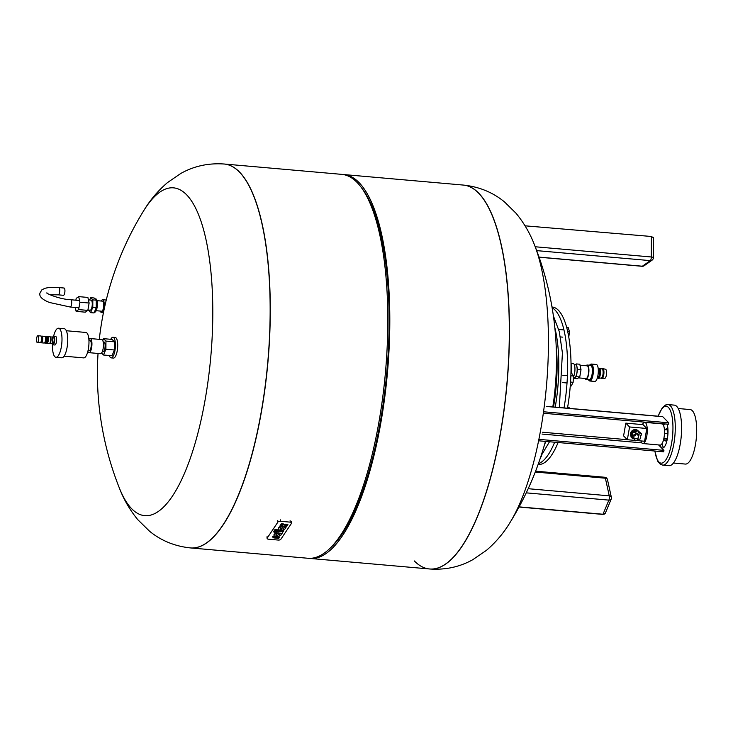 <?xml version="1.0" encoding="UTF-8"?>
<svg xmlns="http://www.w3.org/2000/svg" width="733" height="733" viewBox="0 0 733 733"><rect width="100%" height="100%" fill="white"/><g stroke="black" fill="none" stroke-linecap="round" stroke-linejoin="round"><path stroke-width="1.1" d="M566.737 327.541L568.249 327.669L569.486 331.655L568.79 336.978M567.709 331.499L569.486 331.655M570.879 375.8L573.435 376.029L571.813 373.445L570.961 373.372M570.283 385.888L571.227 385.97L573.142 382.287L573.435 376.029M570.558 382.058L573.142 382.287M570.97 373.28A6.35 2.007 -85 0 0 571.062 365.941M573.371 377.385L574.535 377.495A6.35 2.007 -85 0 0 576.999 372.172A6.35 2.007 -85 0 0 576.147 365.098A6.35 2.007 -85 0 0 575.643 364.832L574.315 364.722M573.389 377.055A7.504 2.373 -85 0 0 574.947 369.734A7.504 2.373 -85 0 0 573.756 363.77A7.504 2.373 -85 0 0 573.16 363.458L571.034 363.275M584.989 378.439A7.174 2.263 -85 0 0 585.383 379.025A7.174 2.263 -85 0 0 585.951 379.318L589.396 379.621A7.174 2.263 -85 0 0 592.182 373.619A7.174 2.263 -85 0 0 591.219 365.63A7.174 2.263 -85 0 0 590.661 365.336L587.206 365.034A7.174 2.263 -85 0 0 586.107 365.73M585.951 379.318A7.174 2.263 -85 0 0 588.736 373.308A7.174 2.263 -85 0 0 587.774 365.327A7.174 2.263 -85 0 0 587.206 365.034M588.269 379.529A8.026 2.529 -85 0 0 588.691 380.134A8.026 2.529 -85 0 0 589.323 380.473L589.9 380.519A8.026 2.529 -85 0 0 593.015 373.803A8.026 2.529 -85 0 0 591.943 364.869A8.026 2.529 -85 0 0 591.302 364.539L590.734 364.484A8.026 2.529 -85 0 0 589.524 365.236M589.323 380.473A8.026 2.529 -85 0 0 592.438 373.748A8.026 2.529 -85 0 0 591.366 364.823A8.026 2.529 -85 0 0 590.734 364.484M588.929 380.335A8.512 2.685 -85 0 0 589.185 380.656A8.512 2.685 -85 0 0 589.854 381.004L594.793 381.444A8.512 2.685 -85 0 0 598.101 374.316A8.512 2.685 -85 0 0 596.964 364.842A8.512 2.685 -85 0 0 596.286 364.484L591.348 364.054A8.512 2.685 -85 0 0 590.322 364.558M589.854 381.004A8.512 2.685 -85 0 0 593.153 373.876A8.512 2.685 -85 0 0 592.017 364.411A8.512 2.685 -85 0 0 591.348 364.054M578.465 377.871L586.024 378.53A6.386 2.016 -85 0 0 588.498 373.189A6.386 2.016 -85 0 0 587.646 366.088A6.386 2.016 -85 0 0 587.142 365.822L580.014 365.19M597.441 377.587L597.798 377.614A4.435 1.402 -85 0 0 599.521 373.903A4.435 1.402 -85 0 0 598.925 368.965A4.435 1.402 -85 0 0 598.577 368.781L598.22 368.745M597.404 377.687L598.504 378.274L601.326 378.026A4.535 1.429 -85 0 0 603.021 374.096A4.535 1.429 -85 0 0 602.398 369.166A4.535 1.429 -85 0 0 602.123 368.992L599.383 368.259A5.039 1.594 -85 0 1 599.695 368.452A5.039 1.594 -85 0 1 600.382 373.912A5.039 1.594 -85 0 1 598.504 378.274A5.039 1.594 -85 0 1 598.018 378.063M600.904 378.063L604.771 378.329A4.535 1.429 -85 0 0 606.466 374.398A4.535 1.429 -85 0 0 605.843 369.469A4.535 1.429 -85 0 0 605.568 369.295L602.838 368.562A5.039 1.594 -85 0 1 603.14 368.754A5.039 1.594 -85 0 1 603.836 374.215A5.039 1.594 -85 0 1 601.949 378.576A5.039 1.594 -85 0 1 601.463 378.365M573.609 377.413L573.829 378.402L576.303 376.661L577.567 369.423L576.349 363.925L575.121 364.787M576.349 363.925L579.803 364.228L581.012 369.725L579.748 376.964L577.274 378.704L573.829 378.402M577.567 369.423L581.012 369.725M576.303 376.661L579.748 376.964M571.044 364.182A7.504 2.373 95 0 1 571.337 373.409M551.986 306.99L552.196 307.008A79.017 24.94 95 0 1 558.427 310.297A79.017 24.94 95 0 1 567.47 408.217M552.114 307.759A79.017 24.94 95 0 1 554.982 309.995A79.017 24.94 95 0 1 564.025 407.914M569.724 408.409A10.244 3.234 -85 0 0 569.275 407.795A10.244 3.234 -85 0 0 568.469 407.374L567.626 407.301M556.164 345.774A79.017 24.94 95 0 1 553.507 406.989M554.661 442.21A79.017 24.94 95 0 1 538.389 463.687M558.106 442.512A79.017 24.94 95 0 1 538.334 464.438L538.123 464.42M478.539 193.091A192.687 60.821 -85 0 0 463.338 185.073A192.687 60.821 95 0 1 478.539 193.091A192.687 60.821 95 0 1 504.286 407.53A192.687 60.821 95 0 1 429.538 568.973A192.687 60.821 -85 0 0 504.286 407.53A192.687 60.821 -85 0 0 478.539 193.091M429.611 568.973A192.687 60.821 -85 0 0 429.675 568.982C445.316 570.082 459.673 566.994 472.739 559.719L486.428 550.364C495.865 542.255 503.699 533.019 509.93 522.666L509.93 522.666A164.513 51.924 -85 0 0 540.936 428.365A164.513 51.924 -85 0 0 534.403 244.712L534.403 244.712C530.069 233.406 523.958 222.933 516.059 213.285L504.542 201.96C492.897 192.385 479.208 186.759 463.485 185.083A192.687 60.821 -85 0 0 463.412 185.083M414.337 560.956A192.687 60.821 -85 0 0 429.538 568.973L429.675 568.982A192.687 60.821 -85 0 0 500.676 432.186A192.687 60.821 -85 0 0 478.676 193.1A192.687 60.821 -85 0 0 463.485 185.083L343.832 174.555A192.687 60.821 95 0 1 359.033 182.572A192.687 60.821 95 0 1 384.779 397.011A192.687 60.821 95 0 1 310.032 558.445A192.687 60.821 95 0 1 309.033 558.335M342.824 174.491A192.687 60.821 95 0 1 343.832 174.555M224.252 164.027A192.687 60.821 95 0 1 224.325 164.027L341.825 174.372A192.687 60.821 95 0 1 357.026 182.389A192.687 60.821 95 0 1 361.012 187.08A192.687 60.821 95 0 1 385.512 371.658A192.687 60.821 95 0 1 329.135 549.118A192.687 60.821 95 0 1 308.025 558.271L190.525 547.927A192.687 60.821 95 0 1 190.452 547.918M224.325 164.027A192.687 60.821 95 0 1 239.526 172.044A192.687 60.821 95 0 1 265.264 386.483A192.687 60.821 95 0 1 190.525 547.927A192.687 60.821 95 0 0 265.264 386.483A192.687 60.821 95 0 0 239.526 172.044A192.687 60.821 95 0 0 224.325 164.027L224.188 164.018A192.687 60.821 95 0 1 239.389 172.035A192.687 60.821 95 0 1 261.379 411.121A192.687 60.821 95 0 1 190.388 547.918L190.525 547.927M361.012 187.08L362.624 189.233A190.562 60.152 95 0 1 386.85 371.778A190.562 60.152 95 0 1 331.105 547.276L329.135 549.118M99.294 339.352A309.399 309.399 0 0 1 143.943 210.334L143.943 210.334A164.513 51.924 95 0 1 201.511 222.786A164.513 51.924 95 0 1 205.295 398.807A164.513 51.924 95 0 1 131.702 508.757A164.513 51.924 95 0 1 119.47 488.288L119.47 488.288C123.785 499.576 129.888 510.031 137.767 519.66L149.605 531.269C161.196 540.716 174.793 546.259 190.388 547.918M100.403 311.085A6.478 2.043 -85 0 0 101.035 312.35A6.478 2.043 -85 0 0 101.548 312.615A6.478 2.043 -85 0 0 104.059 307.191A6.478 2.043 -85 0 0 103.197 299.989A6.478 2.043 -85 0 0 102.684 299.724A6.478 2.043 -85 0 0 101.282 301.034M87.887 297.433L89.124 303.031L87.841 310.398L85.321 312.176L76.122 311.36L78.642 309.592L79.934 302.225L78.697 296.627L87.887 297.433M79.934 302.225L89.124 303.031M78.642 309.592L87.841 310.398M75.27 307.466L76.122 311.36M78.697 296.627L76.177 298.395L75.865 300.2M94.942 298.826L95.812 298.899A6.689 2.107 95 0 1 97.104 307.475A6.689 2.107 95 0 1 94.639 312.221L94.355 312.194M88.436 299.898L91.066 300.136A5.049 1.594 95 0 1 92.046 306.605A5.049 1.594 95 0 1 90.186 310.187L87.914 309.986M97.049 300.658L102.556 301.144A5.049 1.594 95 0 1 103.536 307.613A5.049 1.594 95 0 1 101.676 311.195L96.16 310.71M88.427 310.032L90.599 312.643L92.798 307.365L92.825 299.879L90.654 297.671L89.683 300.008M90.654 297.671L94.108 297.974L96.27 300.182L96.243 307.668L94.044 312.945L90.599 312.643M92.825 299.879L96.27 300.182M92.798 307.365L96.243 307.668M58.255 294.84L63.423 295.298A3.647 1.154 -85 0 0 64.77 292.705A3.647 1.154 -85 0 0 64.064 288.032L58.887 287.574A3.647 1.154 -85 0 1 59.593 292.256A3.647 1.154 -85 0 1 58.255 294.84L49.917 294.748M274.582 536.657A1.026 0.486 174.7 0 0 274.527 536.84A1.026 0.486 174.7 0 0 275.223 537.234L279.273 537.591L278.751 538.361L274.096 537.949A2.74 1.301 -5.3 0 1 272.813 536.996A2.74 1.301 -5.3 0 1 272.823 536.831L274.582 536.657A1.026 0.486 -5.3 0 0 275.187 536.868L275.223 537.234M273.088 536.428L274.646 536.565M279.273 537.591L275.187 536.868M273.061 536.07L272.786 536.474A2.74 1.301 174.7 0 0 272.786 536.638A2.74 1.301 174.7 0 0 272.823 536.803M275.507 531.443L278.485 531.846M282.636 532.57L282.113 533.34L275.516 532.754A2.456 1.164 -5.3 0 1 273.849 531.819A2.456 1.164 -5.3 0 1 273.977 531.398L275.489 531.168L273.94 531.031A2.456 1.164 174.7 0 0 273.821 531.462A2.456 1.164 174.7 0 0 273.867 531.636M276.937 531.297L278.513 531.791M275.516 531.526L276.707 532.048M279.511 529.996L274.912 529.592L274.252 530.976L274.939 529.95L283.854 530.738L283.167 531.764L274.252 530.976M283.854 530.738L281.802 530.197M286.869 526.23L286.356 527.009L284.798 526.871A2.465 1.164 -5.3 0 1 283.332 526.331A2.465 1.164 -5.3 0 1 281.335 526.56L279.786 526.431L280.299 525.653L282.929 525.323L280.794 524.516L281.307 523.738L282.856 523.875A2.465 1.164 174.7 0 1 284.331 524.416A2.465 1.164 174.7 0 1 286.328 524.187L287.877 524.315L287.391 525.451L284.761 525.781L286.869 526.23L284.844 525.588M282.819 525.158L280.272 525.295L279.786 526.431M284.331 524.416L284.367 524.773A2.465 1.164 -5.3 0 1 286.356 524.544L287.913 524.681M281.307 523.738L282.892 524.242A2.465 1.164 -5.3 0 1 284.367 524.773M280.821 524.874L281.344 524.104M284.01 527.43A3.427 1.622 -5.3 0 1 283.277 528.383L281.6 526.642L283.314 528.74A3.427 1.622 174.7 0 0 284.047 527.604A3.427 1.622 174.7 0 0 283.983 527.357L285.531 527.485A4.636 2.19 -5.3 0 1 285.577 527.705A4.636 2.19 -5.3 0 1 282.407 530.115A3.381 1.603 -5.3 0 1 278.293 528.914A3.381 1.603 -5.3 0 1 281.637 527M281.6 526.642A3.381 1.603 174.7 0 0 278.256 528.557A3.381 1.603 174.7 0 0 278.293 528.731M285.549 527.531A4.636 2.19 174.7 0 0 285.54 527.348A4.636 2.19 174.7 0 0 285.504 527.128L283.983 527.357M280.794 528.099L281.875 529.226A1.402 0.66 -5.3 0 1 280.171 528.731A1.402 0.66 -5.3 0 1 280.794 528.099M281.564 528.905A1.402 0.66 -5.3 0 1 280.208 528.548M279.731 533.835A3.427 1.622 -5.3 0 1 278.989 534.788L277.321 533.047A3.381 1.603 174.7 0 0 273.968 534.953A3.381 1.603 174.7 0 0 274.014 535.136M281.261 533.926A4.636 2.19 174.7 0 0 281.261 533.743A4.636 2.19 174.7 0 0 281.215 533.532L279.694 533.752L281.252 533.89A4.636 2.19 -5.3 0 1 281.289 534.11A4.636 2.19 -5.3 0 1 278.119 536.519A3.381 1.603 -5.3 0 1 274.005 535.319A3.381 1.603 -5.3 0 1 277.349 533.404L279.026 535.145A3.427 1.622 174.7 0 0 279.768 534.009A3.427 1.622 174.7 0 0 279.694 533.752M277.276 535.31A1.402 0.66 -5.3 0 1 275.92 534.943M277.587 535.631A1.402 0.66 -5.3 0 1 275.883 535.136A1.402 0.66 -5.3 0 1 276.506 534.504L277.587 535.631M280.831 539.268A2.052 0.971 -5.3 0 1 278.238 540.065L268.498 539.204A2.052 0.971 -5.3 0 1 267.105 538.425A2.052 0.971 -5.3 0 1 267.206 538.068L277.908 522.079A2.052 0.971 -5.3 0 1 280.492 521.282L290.241 522.143A2.052 0.971 -5.3 0 1 291.633 522.922A2.052 0.971 -5.3 0 1 291.523 523.28L280.831 539.268M664.437 439.864A6.075 1.915 -85 0 0 664.923 440.698A6.075 1.915 -85 0 0 665.399 440.954A6.075 1.915 -85 0 0 667.79 435.64M667.891 434.495A6.075 1.915 -85 0 0 666.948 429.098A6.075 1.915 -85 0 0 666.471 428.842A6.075 1.915 -85 0 0 665.335 429.74M642.401 424.599A10.638 3.353 95 0 1 644.747 422.355A10.638 3.353 95 0 1 645.59 422.794A10.638 3.353 95 0 1 647.01 434.632A10.638 3.353 95 0 1 642.878 443.547A10.638 3.353 95 0 1 642.044 443.108A10.638 3.353 95 0 1 640.963 440.927M644.747 422.355L661.981 423.876A10.638 3.353 95 0 1 662.824 424.315A10.638 3.353 95 0 1 664.245 436.153A10.638 3.353 95 0 1 660.121 445.068L642.878 443.547M631.287 435.714A4.563 4.178 -44.4 0 1 631.745 433.111M632.881 431.627A4.563 4.178 -44.4 0 1 635.548 430.427M631.131 436.63A4.563 4.178 -44.4 0 1 638.031 430.711L638.883 431.581A4.563 4.178 -44.4 0 1 639.213 431.957M631.855 435.484A3.949 3.619 -44.4 0 1 631.983 434.046M633.77 431.645A3.949 3.619 -44.4 0 1 635.291 431.05M635.172 435.017A1.823 1.668 -44.4 0 1 637.957 434.541A1.823 1.668 -44.4 0 0 635.172 435.017M660.158 445.068A13.377 4.224 -85 0 0 661.413 447.46A13.377 4.224 -85 0 0 662.467 448.019A13.377 4.224 -85 0 0 667.387 438.526A13.377 4.224 -85 0 0 667.057 424.123M654.789 451.033L657.675 461.149L660.305 464.246L662.696 465.125L669.018 465.675A30.392 9.593 -85 0 0 670.887 465.281A30.392 9.593 -85 0 0 681.14 437.326A30.392 9.593 -85 0 0 676.742 406.394A30.392 9.593 -85 0 0 674.351 405.129L668.029 404.57L665.537 405.01L662.357 407.649L658.069 416.188M658.591 444.931L663.915 450.364L538.883 439.351M663.915 450.364L663.667 451.812L538.59 440.799M546.891 406.403L662.513 416.582A3.042 0.962 95 0 1 662.76 416.711L668.725 422.804L543.538 411.772M668.725 422.804L668.478 424.251L543.327 413.229M664.419 423.894A13.377 4.224 -85 0 0 663.622 425.644M662.036 443.602A13.377 4.224 -85 0 0 663.658 447.606M636.693 433.368A1.823 1.668 -44.4 0 1 637.105 433.67L638.645 436.566C638.672 438.261 636.876 438.948 633.257 438.618A1.823 0.577 95 0 1 632.909 436.282A1.823 0.577 95 0 1 633.578 434.99A1.823 0.577 95 0 1 633.724 435.063A1.823 0.577 95 0 1 633.935 437.326A1.823 0.577 95 0 1 633.257 438.618M634.494 435.036L634.622 434.303L637.114 433.185L639.139 434.696L638.186 437.555M638.131 434.733L638.251 434.037M634.329 432.232L633.477 431.361L631.928 432.058L632.781 432.928L634.329 432.232L634.531 432.754L637.527 430.793L638.791 431.737L636.675 429.923L633.898 431.783M632.139 434.202L631.049 437.079L631.901 437.949L632.194 436.309L632.762 436.355L632.781 432.928M631.928 432.058L631.644 433.698L632.497 434.568M633.917 438.691L634.512 439.901L634.888 439.415L633.871 438.664M638.791 431.737L638.416 432.213L641.402 433.679L639.286 431.865L638.535 432.067M635.328 431.151L636.18 432.021M635.126 430.619L635.978 431.49M636.675 429.923L637.527 430.793M638.91 432.342L639.762 433.212M639.286 431.865L640.138 432.736M641.402 433.679L641.109 435.329L640.541 435.274L640.523 438.71L638.974 439.406L638.773 438.875L635.777 440.845L634.512 439.901M640.312 436.566L640.807 437.07M633.376 438.627L631.901 437.949M631.342 435.439L632.194 436.309M631.91 435.484L632.762 436.355M637.967 430.885A4.563 4.178 -44.4 0 1 638.883 431.581M625.817 423.133L629.574 426.963L627.338 439.727L623.591 435.897L625.817 423.133L643.052 424.654L646.808 428.484L629.574 426.963M646.808 428.484L644.582 441.248L636.464 440.533M635.218 440.423L627.338 439.727M667.433 429.923L664.437 429.666M667.919 433.716L664.492 433.414M667.122 438.746L663.86 438.462M666.535 440.057L663.548 439.791M673.444 463.018L685.373 464.071A27.35 8.631 -85 0 0 687.545 463.421A27.35 8.631 -85 0 0 696.35 437.803A27.35 8.631 -85 0 0 692.328 410.709A27.35 8.631 -85 0 0 690.165 409.573L678.245 408.519M88.061 350.53L89.197 350.631A5.049 1.594 -85 0 0 91.158 346.407A5.049 1.594 -85 0 0 90.48 340.79A5.049 1.594 -85 0 0 90.086 340.579L88.94 340.478M66.318 330.739L85.935 332.461A12.763 4.032 95 0 1 86.943 332.993A12.763 4.032 95 0 1 88.647 347.204A12.763 4.032 95 0 1 83.69 357.896L64.083 356.174M53.637 336.163A14.587 4.609 95 0 1 58.512 328.219A14.587 4.609 95 0 1 59.666 328.824A14.587 4.609 95 0 1 61.618 345.06A14.587 4.609 95 0 1 55.955 357.283A14.587 4.609 95 0 1 54.801 356.678A14.587 4.609 95 0 1 52.51 344.574M58.512 328.219L64.257 328.723A14.587 4.609 95 0 1 65.411 329.337A14.587 4.609 95 0 1 67.363 345.573A14.587 4.609 95 0 1 61.7 357.796L55.955 357.283M52.501 337.601A4.343 1.374 95 0 1 53.674 336.172A4.343 1.374 95 0 1 54.013 336.346A4.343 1.374 95 0 1 54.599 341.184A4.343 1.374 95 0 1 52.913 344.831A4.343 1.374 95 0 1 52.565 344.647A4.343 1.374 95 0 1 52.006 343.209M53.674 336.172L55.571 336.337A4.343 1.374 95 0 1 55.91 336.52A4.343 1.374 95 0 1 56.496 341.349A4.343 1.374 95 0 1 54.81 344.996L52.913 344.831M52.529 337.684L53.527 337.776A2.74 0.861 95 0 1 53.747 337.886A2.74 0.861 95 0 1 54.114 340.927A2.74 0.861 95 0 1 53.051 343.227L52.043 343.136M50.146 336.942A3.28 1.035 95 0 1 50.247 336.933L50.128 336.923A3.344 1.054 95 0 1 50.256 336.878L51.979 337.024A3.344 1.054 95 0 1 52.62 341.312A3.344 1.054 95 0 1 51.392 343.685L49.67 343.539A3.344 1.054 95 0 1 49.514 343.484M50.247 336.933A3.28 1.035 95 0 1 50.879 341.147A3.344 1.054 95 0 1 49.67 343.539M50.256 336.878A3.344 1.054 95 0 1 50.898 341.166A3.28 1.035 95 0 1 49.67 343.475A3.28 1.035 95 0 1 49.569 343.447L49.67 343.475M47.297 336.649A3.408 1.072 95 0 1 47.553 336.575L49.853 336.777A3.408 1.072 95 0 1 50.513 341.147A3.408 1.072 95 0 1 49.258 343.557L46.958 343.356A3.408 1.072 95 0 1 46.72 343.236M47.553 336.575A3.408 1.072 95 0 1 48.213 340.946A3.408 1.072 95 0 1 46.958 343.356M47.388 336.722A3.28 1.035 95 0 1 47.544 336.694A3.28 1.035 95 0 1 48.176 340.909A3.28 1.035 95 0 1 46.967 343.236A3.28 1.035 95 0 1 46.82 343.191M45.528 337.162A3.344 1.054 95 0 1 46.234 336.52L47.15 336.603A3.344 1.054 95 0 1 47.792 340.891A3.344 1.054 95 0 1 46.564 343.264L45.648 343.181A3.344 1.054 95 0 1 45.061 342.43M46.234 336.52A3.344 1.054 95 0 1 46.875 340.808A3.344 1.054 95 0 1 45.648 343.181M45.373 337.143L45.886 337.189A2.648 0.834 95 0 1 46.39 340.579A2.648 0.834 95 0 1 45.419 342.458L44.915 342.412M41.717 336.181A3.344 1.054 95 0 1 41.918 336.145L44.795 336.392A3.344 1.054 95 0 1 45.437 340.68A3.344 1.054 95 0 1 44.209 343.053L41.332 342.806A3.344 1.054 95 0 1 41.14 342.723M41.048 336.126L41.918 336.2A3.28 1.035 95 0 1 42.551 340.414A3.344 1.054 95 0 1 41.332 342.806M41.918 336.145A3.344 1.054 95 0 1 42.569 340.424A3.28 1.035 95 0 1 41.341 342.742L40.471 342.668M37.905 335.723L40.773 335.98A3.408 1.072 95 0 1 41.433 340.341A3.408 1.072 95 0 1 40.178 342.76L37.31 342.503A3.408 1.072 95 0 1 36.65 338.142A3.408 1.072 95 0 1 37.905 335.723A3.408 1.072 95 0 1 38.565 340.094A3.408 1.072 95 0 1 37.31 342.503M87.868 351.318A7.083 2.236 -85 0 0 88.464 352.362A7.083 2.236 -85 0 0 89.023 352.665A7.083 2.236 -85 0 0 91.762 346.727A7.083 2.236 -85 0 0 90.819 338.848A7.083 2.236 -85 0 0 90.26 338.554A7.083 2.236 -85 0 0 88.895 339.672M90.26 338.554L101.75 339.562A7.083 2.236 95 0 1 102.308 339.855A7.083 2.236 95 0 1 103.261 347.735A7.083 2.236 95 0 1 100.513 353.673L89.023 352.665M110.756 339.297A10.335 3.262 95 0 1 112.955 337.29L115.255 337.492A10.335 3.262 95 0 1 116.071 337.922A10.335 3.262 95 0 1 117.445 349.421A10.335 3.262 95 0 1 113.441 358.08L111.141 357.869A10.335 3.262 95 0 1 110.326 357.447A10.335 3.262 95 0 1 109.336 355.514M112.955 337.29A10.335 3.262 95 0 1 113.771 337.711A10.335 3.262 95 0 1 115.154 349.22A10.335 3.262 95 0 1 111.141 357.869M102.327 351.602L103.115 351.675A4.865 1.539 -85 0 0 105.002 347.598A4.865 1.539 -85 0 0 104.352 342.192A4.865 1.539 -85 0 0 103.967 341.99L103.179 341.917M102.776 340.588L103.573 338.664L105.946 341.074L105.909 349.238L103.509 355.001L101.566 353.022M105.946 341.074L114.449 341.825L112.085 339.416L103.573 338.664M114.449 341.825L114.412 349.989L105.909 349.238M114.412 349.989L112.012 355.743L103.509 355.001M519.01 507.034L602.847 514.41L605.321 513.21A3.042 2.043 -157.4 0 1 602.993 514.245L602.728 514.227M605.321 513.21L611.203 499.091A3.042 2.043 -157.4 0 1 608.885 500.126L602.993 514.245L519.101 506.86M607.474 479.629A3.042 2.034 167.6 0 0 605.376 478.209L609.26 495.838A3.042 2.034 -12.4 0 1 611.359 497.267L607.474 479.629A3.042 3.042 0 0 0 604.771 477.256A3.042 0.962 95 0 1 605.376 478.209L535.264 472.034M528.191 488.7L609.26 495.838A3.042 0.962 95 0 1 608.885 500.126L526.248 492.851M653.442 237.648L653.36 257.695A3.042 0.742 0.2 0 0 651.316 256.981L651.399 236.942A3.042 0.742 0.2 0 1 653.442 237.648L651.252 236.475L525.057 225.819M652.068 260.169A3.042 2.785 -125.1 0 1 650.308 260.627L642.374 266.207A3.042 2.785 54.9 0 0 644.133 265.749L652.068 260.169A3.042 3.042 0 0 0 653.36 257.695M535.209 246.764L651.316 256.981A3.042 0.962 95 0 1 650.308 260.627L536.693 250.622M539.048 257.109L642.374 266.207A3.042 0.962 95 0 1 642.117 266.29A3.042 3.042 0 0 0 644.133 265.749M545.865 441.44A79.017 24.94 95 0 1 544.564 444.482M554.835 327.752A79.017 24.94 95 0 1 555.229 407.136M79.558 300.521L70.835 299.751A3.647 1.154 95 0 1 71.541 304.433A3.647 1.154 95 0 1 70.194 307.017L49.505 302.491C42.093 299.55 38.922 296.389 39.994 293.017L41.79 289.929L44.887 288.298L48.616 287.547L58.887 287.574M267.078 536.629L267.206 538.068M277.77 520.641L277.908 522.079M280.363 519.844L280.492 521.282M290.103 520.705L290.241 522.143M662.696 465.125A30.392 9.593 -85 0 0 664.565 464.731A30.392 9.593 -85 0 0 673.893 443.547A30.392 9.593 -85 0 0 670.42 405.835A30.392 9.593 -85 0 0 668.029 404.57M654.935 451.042A28.569 9.016 -85 0 0 663.182 462.624A28.569 9.016 -85 0 0 671.657 442.869A28.569 9.016 -85 0 0 669.953 409.701A28.569 9.016 -85 0 0 658.225 416.207M627.32 439.699L542.612 432.241M542.026 434.064L641.824 442.851M546.763 406.494L662.76 416.711M611.203 499.091A3.042 3.042 0 0 0 611.359 497.267M604.771 477.256L535.603 471.172M642.117 266.29L539.085 257.21M563.448 329.877L558.748 329.465M562.807 337.143L560.424 336.933M567.424 375.69L562.761 375.278M566.893 382.965L562.385 382.562M541.632 456.806L540.78 456.732M598.201 368.635L599.383 368.259M601.711 368.882L602.838 368.562M553.388 315.923L559.279 331.536L562.422 352.93L559.325 407.502M549.493 441.761L541.064 455.871M509.93 522.666A309.399 309.399 0 0 0 545.425 441.403M552.81 406.925A309.399 309.399 0 0 0 534.403 244.712M310.032 558.445L429.538 568.973M103.417 312.78L101.548 312.615M106.258 300.035L102.684 299.724M98.048 353.453A309.399 309.399 0 0 0 119.47 488.288M143.943 210.334C150.173 199.962 158.026 190.717 167.491 182.59L180.813 173.455C193.952 166.061 208.41 162.918 224.188 164.018M78.962 307.796L70.194 307.017M70.835 299.751C58.777 299.275 44.786 292.742 46.967 292.888M266.977 536.987L267.105 538.425M291.496 521.484L291.633 522.922M635.053 435.933L635.749 434.935L633.578 434.99"/></g></svg>
